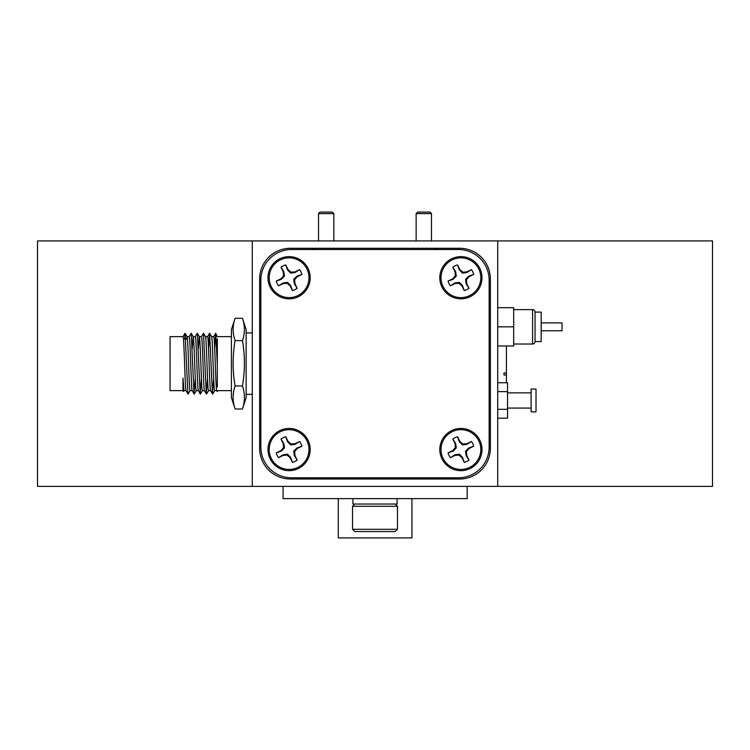 <?xml version="1.0" encoding="UTF-8"?>
<svg xmlns="http://www.w3.org/2000/svg" width="750" height="750" viewBox="0 0 750 750"><rect width="100%" height="100%" fill="white"/><g stroke="black" fill="none" stroke-linecap="round" stroke-linejoin="round"><path stroke-width="1.12" d="M252.272 240.919L252.272 486.375L497.728 486.375L497.728 240.919L37.5 240.919L37.5 486.375L252.272 486.375M259.641 278.962L259.641 448.331A30.684 30.684 0 0 0 290.316 479.016L459.684 479.016A30.684 30.684 0 0 0 490.359 448.331L490.359 278.962A30.684 30.684 0 0 0 459.684 248.287L290.316 248.287A30.684 30.684 0 0 0 259.641 278.962M316.828 248.287A10.556 10.556 0 0 0 311.887 249.516M438.113 249.516A10.556 10.556 0 0 0 433.172 248.287M289.088 256.631A21.113 21.113 0 0 0 267.984 277.734A21.113 21.113 0 0 0 289.088 298.847A21.113 21.113 0 0 0 310.2 277.734A21.113 21.113 0 0 0 289.088 256.631M460.912 428.447A21.113 21.113 0 0 0 439.8 449.559A21.113 21.113 0 0 0 460.912 470.663A21.113 21.113 0 0 0 482.016 449.559A21.113 21.113 0 0 0 460.912 428.447M460.912 256.631A21.113 21.113 0 0 0 439.8 277.734A21.113 21.113 0 0 0 460.912 298.847A21.113 21.113 0 0 0 482.016 277.734A21.113 21.113 0 0 0 460.912 256.631M289.088 428.447A21.113 21.113 0 0 0 267.984 449.559A21.113 21.113 0 0 0 289.088 470.663A21.113 21.113 0 0 0 310.2 449.559A21.113 21.113 0 0 0 289.088 428.447M260.859 280.191L260.859 447.103A30.684 30.684 0 0 0 291.544 477.787L458.456 477.787A30.684 30.684 0 0 0 489.141 447.103L489.141 280.191A30.684 30.684 0 0 0 458.456 249.516L291.544 249.516A30.684 30.684 0 0 0 260.859 280.191M301.922 274.397L296.897 276.178L293.719 279.319L294.309 283.753L297.131 288.281L294.919 283.594L294.666 279.647L297.281 276.675L301.922 274.397A13.256 13.256 0 0 0 299.578 269.634L294.947 271.913L290.991 272.166L288.028 269.55L285.75 264.909A13.256 13.256 0 0 0 280.988 267.244L283.266 271.884L283.519 275.831L280.903 278.803L276.262 281.081A13.256 13.256 0 0 0 278.597 285.834L283.238 283.566L287.184 283.312L290.156 285.928L292.434 290.569A13.256 13.256 0 0 0 297.188 288.234M292.434 290.569L290.653 285.544L287.512 282.375L283.078 282.966L278.597 285.834M276.262 281.081L281.278 279.3L284.456 276.159L283.866 271.725L281.053 267.197A13.256 13.256 0 0 1 285.675 264.928L287.531 269.925L290.672 273.103L295.106 272.512L299.578 269.634M271.238 286.5A19.884 19.884 0 0 1 280.331 259.894A19.884 19.884 0 0 1 306.938 268.978A19.884 19.884 0 0 1 297.853 295.584A19.884 19.884 0 0 1 271.238 286.5M287.531 269.925L288.028 269.55M290.672 273.103L290.991 272.166M295.106 272.512L294.947 271.913M281.278 279.3L280.903 278.803M284.456 276.159L283.519 275.831M283.866 271.725L283.266 271.884M290.653 285.544L290.156 285.928M287.512 282.375L287.184 283.312M283.078 282.966L283.238 283.566M296.897 276.178L297.281 276.675M293.719 279.319L294.666 279.647M294.309 283.753L294.919 283.594M473.738 274.397L468.722 276.178L465.544 279.319L466.134 283.753L468.947 288.281L466.734 283.594L466.481 279.647L469.097 276.675L473.738 274.397A13.256 13.256 0 0 0 471.403 269.634L466.762 271.913L462.816 272.166L459.844 269.55L457.566 264.909A13.256 13.256 0 0 0 452.812 267.244L455.081 271.884L455.334 275.831L452.719 278.803L448.078 281.081A13.256 13.256 0 0 0 450.422 285.834L455.053 283.566L459.009 283.312L461.972 285.928L464.25 290.569A13.256 13.256 0 0 0 469.012 288.234M464.25 290.569L462.469 285.544L459.328 282.375L454.894 282.966L450.422 285.834M457.566 264.909L459.347 269.925L462.488 273.103L466.922 272.512L471.403 269.634M443.062 286.5A19.884 19.884 0 0 1 452.147 259.894A19.884 19.884 0 0 1 478.762 268.978A19.884 19.884 0 0 1 469.669 295.584A19.884 19.884 0 0 1 443.062 286.5M448.078 281.081L453.103 279.3L456.281 276.159L455.691 271.725L452.812 267.244M459.347 269.925L459.844 269.55M462.488 273.103L462.816 272.166M466.922 272.512L466.762 271.913M453.103 279.3L452.719 278.803M456.281 276.159L455.334 275.831M455.691 271.725L455.081 271.884M462.469 285.544L461.972 285.928M459.328 282.375L459.009 283.312M454.894 282.966L455.053 283.566M468.722 276.178L469.097 276.675M465.544 279.319L466.481 279.647M466.134 283.753L466.734 283.594M473.738 446.212L468.722 447.994L465.544 451.144L466.134 455.569L468.947 460.097L466.734 455.409L466.481 451.462L469.097 448.491L473.738 446.212A13.256 13.256 0 0 0 471.403 441.459L466.762 443.738L462.816 443.981L459.844 441.366L457.566 436.734A13.256 13.256 0 0 0 452.812 439.069L455.081 443.709L455.334 447.656L452.719 450.619L448.078 452.897A13.256 13.256 0 0 0 450.422 457.659L455.053 455.381L459.009 455.128L461.972 457.744L464.25 462.384A13.256 13.256 0 0 0 469.012 460.05M464.25 462.384L462.469 457.369L459.328 454.191L454.894 454.781L450.422 457.659M448.078 452.897L453.103 451.116L456.281 447.975L455.691 443.541L452.869 439.022A13.256 13.256 0 0 1 457.491 436.753L459.347 441.75L462.488 444.928L466.922 444.337L471.403 441.459M443.062 458.316A19.884 19.884 0 0 1 452.147 431.709A19.884 19.884 0 0 1 478.762 440.803A19.884 19.884 0 0 1 469.669 467.409A19.884 19.884 0 0 1 443.062 458.316M459.347 441.75L459.844 441.366M462.488 444.928L462.816 443.981M466.922 444.337L466.762 443.738M453.103 451.116L452.719 450.619M456.281 447.975L455.334 447.656M455.691 443.541L455.081 443.709M462.469 457.369L461.972 457.744M459.328 454.191L459.009 455.128M454.894 454.781L455.053 455.381M468.722 447.994L469.097 448.491M465.544 451.144L466.481 451.462M466.134 455.569L466.734 455.409M301.922 446.212L296.897 447.994L293.719 451.144L294.309 455.569L297.131 460.097L294.919 455.409L294.666 451.462L297.281 448.491L301.922 446.212A13.256 13.256 0 0 0 299.578 441.459L294.947 443.738L290.991 443.981L288.028 441.366L285.75 436.734A13.256 13.256 0 0 0 280.988 439.069L283.266 443.709L283.519 447.656L280.903 450.619L276.262 452.897A13.256 13.256 0 0 0 278.597 457.659L283.238 455.381L287.184 455.128L290.156 457.744L292.434 462.384A13.256 13.256 0 0 0 297.188 460.05M292.434 462.384L290.653 457.369L287.512 454.191L283.078 454.781L278.597 457.659M285.75 436.734L287.531 441.75L290.672 444.928L295.106 444.337L299.578 441.459M271.238 458.316A19.884 19.884 0 0 1 280.331 431.709A19.884 19.884 0 0 1 306.938 440.803A19.884 19.884 0 0 1 297.853 467.409A19.884 19.884 0 0 1 271.238 458.316M276.262 452.897L281.278 451.116L284.456 447.975L283.866 443.541L280.988 439.069M287.531 441.75L288.028 441.366M290.672 444.928L290.991 443.981M295.106 444.337L294.947 443.738M281.278 451.116L280.903 450.619M284.456 447.975L283.519 447.656M283.866 443.541L283.266 443.709M290.653 457.369L290.156 457.744M287.512 454.191L287.184 455.128M283.078 454.781L283.238 455.381M296.897 447.994L297.281 448.491M293.719 451.144L294.666 451.462M294.309 455.569L294.919 455.409M506.428 372.994L503.972 372.994L503.972 375L506.428 375L506.428 345.975M506.428 382.753L506.428 375M417.741 212.081L429.947 212.081L431.484 213.609L416.147 213.609L416.147 240.919M320.119 212.081L332.325 212.081L333.853 213.609L318.516 213.609L318.516 240.919M338.287 498.647L338.287 537.919L411.928 537.919L411.928 498.647M283.069 486.375L283.069 498.647L467.156 498.647L467.156 486.375M352.913 498.647L352.913 504.047L397.087 504.047L397.087 498.647M397.462 529.294L395.212 531.534L354.788 531.534L352.538 529.294L397.462 529.294L397.462 506.297L352.538 506.297L354.788 504.047M497.728 486.375L712.5 486.375L712.5 240.919L497.728 240.919M186.075 390.647L183.956 390.647L182.972 378.141L182.972 390.647L170.044 390.647L170.044 336.647L183.038 336.647C184.088 335.138 185.109 392.475 186.113 390.647M190.153 390.591L188.156 394.05L187.856 393.056L185.091 333.253L187.022 336.647C188.072 335.138 189.094 392.475 190.097 390.647L192.216 390.647C191.25 392.475 190.228 335.138 189.178 336.647L187.022 336.647L186.619 339.103M231.412 390.647L217.322 390.647L217.322 391.594L216.731 390.6M216.759 390.647L214.641 390.647C213.637 392.475 212.616 335.138 211.566 336.647M231.412 336.647L217.322 336.647L215.662 333.244L214.688 348.666M210.628 390.647L208.5 390.647C207.506 392.475 206.475 335.138 205.434 336.647L207.591 336.647C208.631 335.138 209.653 392.475 210.656 390.647M216.788 390.647C215.794 392.475 214.772 335.138 213.722 336.647L211.603 336.647M204.488 390.647L202.369 390.647C201.366 392.475 200.344 335.138 199.294 336.647L198.338 348.675M195.272 378.619L193.987 393.056L191.222 333.253L193.228 336.703L195.319 336.647C196.359 335.138 197.381 392.475 198.384 390.647L196.228 390.647C195.225 392.475 194.203 335.138 193.162 336.647L192.206 348.675M204.516 390.647C203.522 392.475 202.5 335.138 201.45 336.647L199.359 336.703L197.25 333.244L195.253 336.703M182.972 390.647L183.488 391.509L184.022 390.591M182.972 378.141L183.459 391.509M187.463 339.103L185.672 339.103M252.272 394.331L246.141 394.331M252.272 332.963L246.141 332.963M184.688 339.103L184.931 333.384M217.322 387.047L217.322 338.916M217.322 365.297L215.775 333.253M213.675 378.619L212.4 393.056L209.634 333.253L208.547 348.666M207.544 378.619L206.259 393.056L203.503 333.253L201.394 336.703M201.403 378.619L200.128 393.056L197.363 333.253M191.222 333.253L189.122 336.703M185.091 333.253L182.981 336.703M231.412 397.659L231.412 329.634L235.087 318.3C232.491 325.734 232.491 333.178 235.087 340.613C232.491 355.8 232.491 370.912 235.087 385.959C232.491 393.637 232.491 401.316 235.087 408.994L231.412 397.659M235.087 408.994L242.456 408.994L246.141 397.659L246.141 329.634L242.456 318.3L235.087 318.3M242.456 408.994C245.053 401.316 245.053 393.637 242.456 385.959C245.053 370.912 245.053 355.8 242.456 340.613L235.087 340.613M242.456 340.613C245.053 333.178 245.053 325.734 242.456 318.3M242.456 385.959L235.087 385.959M513.684 344.016L532.584 344.016A2.456 2.456 0 0 0 535.041 341.559L541.172 341.559L541.172 312.103L535.041 312.103L535.041 341.559M513.684 309.647L532.584 309.647A2.456 2.456 0 0 1 535.041 312.103M541.172 330.759L562.041 330.759L562.041 322.903L541.172 322.903M497.728 307.688L513.684 307.688L513.684 345.975L497.728 345.975M497.728 326.831L513.684 326.831M531.112 389.053L531.112 411.881L536.016 411.881L536.016 389.053L531.112 389.053M507.544 408.075L531.112 408.075M507.544 392.859L531.112 392.859M497.728 382.753L507.544 382.753L507.544 418.181L497.728 418.181M497.728 409.322L507.544 409.322M497.728 391.613L507.544 391.613M532.584 344.016L532.584 309.647M431.484 213.609L431.484 240.919M417.675 212.081L416.147 213.609M333.853 213.609L333.853 240.919M320.053 212.081L318.516 213.609M352.538 529.294L352.538 506.297M395.212 504.047L397.462 506.297M196.294 390.591L194.297 394.05M202.425 390.591L200.428 394.05M205.5 336.703L203.503 333.253M208.566 390.591L206.569 394.05M211.631 336.703L209.634 333.253M214.706 390.591L212.7 394.05M215.662 333.244L213.666 336.703M212.597 394.05L210.591 390.6M209.522 333.244L207.525 336.703M206.456 394.05L204.459 390.6M200.316 394.05L198.319 390.6M194.184 394.05L192.188 390.6M188.044 394.05L186.047 390.6"/></g></svg>
